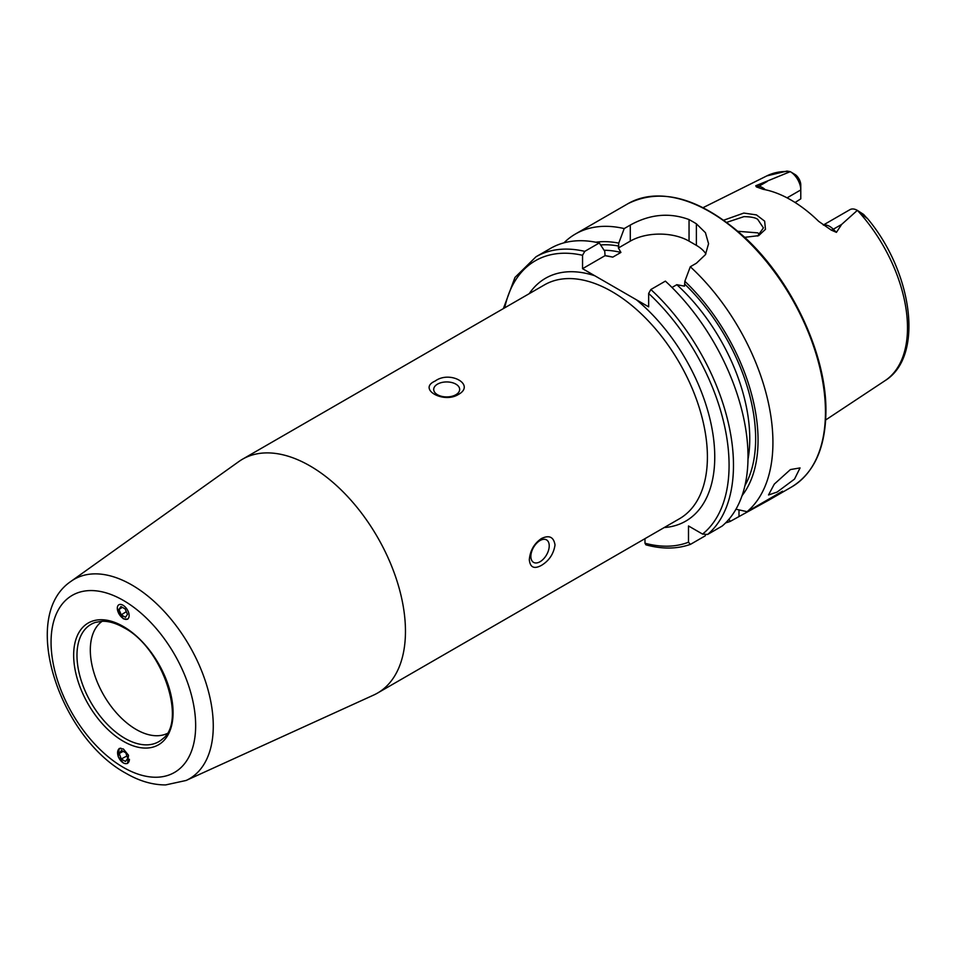 <?xml version="1.0" encoding="UTF-8"?>
<svg xmlns="http://www.w3.org/2000/svg" width="956" height="956" viewBox="0 0 956 956"><rect width="100%" height="100%" fill="white"/><g stroke="black" fill="none" stroke-linecap="round" stroke-linejoin="round"><path stroke-width="1.43" d="M723.776 220.179L743.816 213.069L756.471 214.909L764.645 221.159L765.469 229.321L758.61 235.666L744.688 237.327M757.582 236.072L763.414 227.887L757.714 219.378C755.527 217.657 750.938 216.749 743.947 216.642L726.751 222.342M777.073 492.089L794.532 479.087L800.053 467.926L790.421 469.563L774.288 484.118L768.516 494.969L777.073 492.089M127.722 619.201L123.36 618.819L117.301 608.434M123.36 762.984L118.221 756.734L119.165 748.512L123.36 748.978L128.498 755.24L127.554 763.462M405.464 631.271A135.023 77.95 60 0 1 377.5 693.088A135.023 77.95 60 0 1 373.641 695.072L186.121 780.466A115.186 66.502 60 0 0 207.906 689.384A115.186 66.502 60 0 0 131.82 584.964A115.186 66.502 60 0 0 71.114 581.26L238.833 461.569A135.023 77.95 60 0 1 242.489 459.215A135.023 77.95 60 0 1 309.995 465.907A135.023 77.95 60 0 1 405.464 631.271M167.001 733.575A64.912 37.475 60 0 1 136.218 729.488A64.912 37.475 60 0 1 94.262 673.765A64.912 37.475 60 0 1 102.172 621.28M455.869 394.732A12.978 7.493 -0 0 0 459.669 389.439A12.978 7.493 -0 0 0 451.662 382.508A12.978 7.493 -0 0 0 437.513 384.133A12.978 7.493 -0 0 0 433.701 389.439A12.978 7.493 -0 0 0 441.72 396.358A12.978 7.493 -0 0 0 455.869 394.732M435.064 381.097C450.097 370.008 475.992 384.969 458.306 394.517C443.357 403.862 417.366 388.913 435.064 381.097M540.044 561.734A12.978 7.493 120 0 0 548.529 550.286A12.978 7.493 120 0 0 546.533 539.889A12.978 7.493 120 0 0 540.044 540.534A12.978 7.493 120 0 0 531.56 551.971A12.978 7.493 120 0 0 533.556 562.367A12.978 7.493 120 0 0 540.044 561.734M541.455 538.527C549.186 534.822 553.703 536.961 555.018 544.932C553.691 553.847 549.174 560.658 541.455 565.366C534.165 569.322 530.114 567.458 529.313 559.774C530.114 550.572 534.165 543.498 541.455 538.527M823.319 225.03L849.932 209.663A14.961 8.64 60 0 1 857.341 210.368L841.639 224.433L836.428 232.356L831.206 230.085L818.706 221.374A120.623 69.645 60 0 0 763.187 189.324L756.399 186.898A7.266 5.378 98.9 0 0 758.873 186.265L755.742 185.775L756.399 186.898M760.008 234.507L757.714 232.858L737.96 231.304M595.791 242.226A150.247 86.745 60 0 1 618.759 243.135L618.401 247.986L620.922 252.432L612.772 257.128L605.088 255.67L604.73 251.225L599.293 242.967L584.761 251.356L582.551 255.288L582.551 268.684L648.658 306.852L648.658 293.444L650.857 289.525L665.388 281.124A163.584 94.441 60 0 1 748.01 456.825A163.584 94.441 60 0 1 722.15 526.063L707.619 534.464L702.564 534.081L688.499 525.955L688.499 542.207A160.465 92.648 60 0 1 644.977 543.223L645.909 544.836C662.185 549.258 677.003 549.103 690.375 544.382L688.499 542.207M857.448 210.428L863.65 214.467L867.295 218.518L857.46 210.44A118.293 68.294 60 0 1 907.495 327.777A118.293 68.294 60 0 1 885.053 380.655L825.673 419.971M787.075 197.844L800.781 189.933L800.781 185.058A8.986 5.186 -120 0 0 795.595 174.84L790.242 171.626A118.293 68.294 60 0 0 766.832 175.892L786.967 171.076L790.277 171.65L755.742 185.775M790.242 171.626L790.277 171.65A14.961 8.64 -120 0 1 800.781 189.933L800.781 198.848L795.093 202.493M672.008 287.481L676.824 284.697L684.496 286.155L684.855 281.291L690.304 266.748A163.584 94.441 60 0 1 772.926 442.449A163.584 94.441 60 0 1 747.066 511.687L735.977 509.201M563.956 242.836A163.584 94.441 60 0 1 575.464 233.993A163.584 94.441 60 0 1 624.208 228.58L618.759 243.135M690.304 266.748L696.386 263.235L705.42 254.666L708.563 243.72L705.432 232.69L696.386 223.812A163.584 94.441 -120 0 0 689.049 219.569C669.511 212.351 649.925 214.192 630.291 225.066L624.208 228.58M725.64 522.872A163.584 94.441 60 0 0 730.145 521.45L768.971 500.06L782.534 491.205L747.066 511.687M861.81 213.606L867.259 218.279C912.61 272.03 924.524 356.421 885.053 380.655M684.855 281.291A150.247 86.745 60 0 1 742.083 495.614M644.977 538.658L644.977 543.223M705.528 534.894L705.229 535.838L690.698 544.227M503.358 308.609L514.997 277.407L536.017 256.77L550.548 248.381A163.584 94.441 60 0 1 599.293 242.967M730.145 521.45L729.022 519.192M705.887 253.866A41.55 23.984 0 0 0 696.386 245.369L689.049 241.127A41.55 23.984 0 0 0 630.291 241.127L618.401 247.986M612.772 257.128A142.683 82.371 60 0 0 605.076 255.646L582.551 268.684M120.468 615.999A8.365 4.637 -121.9 0 0 128.451 618.209A8.365 4.637 -121.9 0 0 125.977 607.825A8.365 4.637 -121.9 0 0 117.982 605.614A8.365 4.637 -121.9 0 0 120.468 615.999M125.487 617.289L127.459 614.361L125.188 608.984L120.958 606.534L118.974 609.462L121.245 614.839L125.487 617.289M126.323 611.673L121.245 614.839M122.368 607.347L118.974 609.462M120.898 748.166A8.365 5.007 -118 0 0 117.6 752.396A8.365 5.007 -118 0 0 120.348 760.223A8.365 5.007 -118 0 0 126.264 763.641A8.365 5.007 -118 0 0 129.418 759.303M125.487 761.454L127.746 758.359L125.774 752.814L121.532 750.364L119.261 753.459L121.245 759.004L125.487 761.454M126.909 755.993L121.245 759.004M123.24 751.344L119.261 753.459M123.36 600.416A102.244 59.033 60 0 1 195.657 725.64A102.244 59.033 60 0 1 123.36 767.393A102.244 59.033 60 0 1 51.062 642.157A102.244 59.033 60 0 1 123.36 600.416M124.878 738.331A67.745 39.112 60 0 1 79.563 674.793A67.745 39.112 60 0 1 95.492 622.38L101.671 621.292C108.434 620.982 115.843 623.109 123.898 627.698C162.58 647.379 186.934 721.374 162.711 738.797A67.745 39.112 60 0 1 124.878 738.331M123.36 626.503A70.302 40.582 60 0 1 173.072 712.602A70.302 40.582 60 0 1 123.36 741.294A70.302 40.582 60 0 1 73.66 655.207A70.302 40.582 60 0 1 123.36 626.503M823.498 225.15A14.961 8.64 60 0 1 829.688 226.417A14.961 8.64 60 0 1 833.297 229.237L836.428 232.356M831.206 230.085A7.266 2.51 134.9 0 0 833.297 229.237L841.639 224.433M575.464 233.993L627.996 203.664A163.584 94.441 60 0 1 754.057 247.484A163.584 94.441 60 0 1 825.458 412.108A163.584 94.441 60 0 1 791.58 486.998L768.971 500.06M242.489 459.215L544.418 284.9A135.023 77.95 60 0 1 648.467 321.073A135.023 77.95 60 0 1 707.404 456.956A135.023 77.95 60 0 1 679.441 518.761L377.5 693.088M604.096 250.257A142.683 82.371 60 0 1 620.922 252.432M600.607 244.951A146.83 84.773 60 0 1 618.759 246.074M636.385 299.766A140.209 80.949 60 0 1 714.753 456.956A140.209 80.949 60 0 1 664.205 527.557M650.857 289.525A163.584 94.441 60 0 1 707.619 534.464M648.658 293.444A160.465 92.648 60 0 1 702.564 534.081M684.855 284.231A146.83 84.773 60 0 1 744.963 485.54M529.194 293.695A140.209 80.949 60 0 1 594.823 275.77M504.732 307.808A160.465 92.648 60 0 1 582.551 255.288M536.017 256.77A163.584 94.441 60 0 1 584.761 251.356M676.824 284.697A142.683 82.371 60 0 1 747.986 459.478M696.386 223.812L696.386 245.369M689.049 219.569L689.049 241.127M630.291 225.066L630.291 241.127M739 516.336L739 509.883M765.374 189.754A14.961 8.64 -120 0 0 758.873 186.265L767.202 181.461M71.114 581.26C18.57 616.345 60.061 737.685 126.049 773.332C139.337 781.064 152.53 784.924 165.627 784.924L186.121 780.466M627.996 203.664C661.707 187.041 700.401 198.071 744.091 236.765C791.699 280.012 826.665 354.592 825.924 411.474C825.506 447.994 814.058 473.16 791.58 486.998M766.832 175.892L703.09 207.643"/></g></svg>
